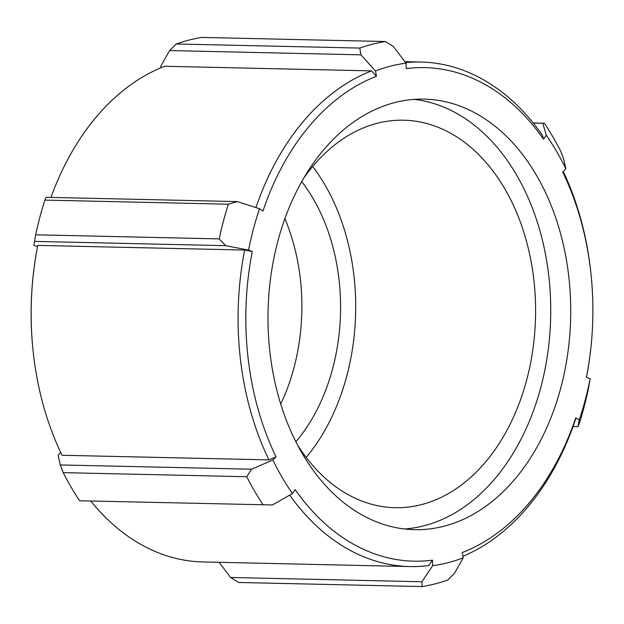 <?xml version="1.0" encoding="UTF-8"?>
<svg xmlns="http://www.w3.org/2000/svg" width="624" height="624" viewBox="0 0 624 624"><rect width="100%" height="100%" fill="white"/><g stroke="black" fill="none" stroke-linecap="round" stroke-linejoin="round"><path stroke-width="0.94" d="M60.754 452.579L58.141 455.177L60.286 464.935L63.211 472.633L246.714 476.728L251.597 469.209L60.286 464.935M34.242 266.861L34.125 267.704A246.839 173.488 91.3 0 0 32.425 343.84L32.503 344.69A252.322 177.341 -88.7 0 1 34.242 266.861A252.322 177.341 -88.7 0 1 37.76 245.411L244.67 250.037A252.322 177.341 91.3 0 0 268.952 459.888L62.041 455.263A252.322 177.341 -88.7 0 1 32.503 344.69M228.353 204.204L237.362 201.583L46.051 197.309L44.842 200.101L228.353 204.204A274.264 192.761 91.3 0 0 219.196 238.898L35.693 234.796L33.86 245.326L37.51 246.698M176.303 43.976A274.264 192.761 -88.7 0 1 201.88 37.424L385.39 41.527A274.264 192.761 91.3 0 0 359.814 48.079L176.303 43.976L169.611 50.567L160.774 66.183L161.047 67.727M289.708 495.105A252.322 177.341 91.3 0 0 409.82 566.569L202.909 561.951A252.322 177.341 -88.7 0 1 90.776 501.017M543.512 139.152L546.273 135.252A252.322 177.341 -88.7 0 1 565.859 168.823L562.676 171.99A246.839 173.488 -88.7 0 1 591.575 280.16A246.839 173.488 -88.7 0 1 589.875 356.296A246.839 173.488 -88.7 0 1 586.427 377.278L590.14 378.674A252.322 177.341 -88.7 0 1 579.22 420.061L575.749 417.76A246.839 173.488 -88.7 0 1 462.275 552.521L463.226 557.817A252.322 177.341 -88.7 0 1 432.721 565.633L432.424 560.173A246.839 173.488 -88.7 0 1 295.207 489.645L292.445 493.545A252.322 177.341 -88.7 0 1 272.852 459.974L276.034 456.807A246.839 173.488 -88.7 0 1 252.283 251.527L248.57 250.123A252.322 177.341 -88.7 0 1 259.49 208.736L262.969 211.037A246.839 173.488 -88.7 0 1 376.436 76.276L375.484 70.98A252.322 177.341 -88.7 0 1 405.998 63.164L406.286 68.624A246.839 173.488 -88.7 0 1 543.512 139.152L542.365 135.166A252.322 177.341 91.3 0 0 421.091 62.049A252.322 177.341 91.3 0 0 405.623 62.665M269.974 352.677A215.327 151.343 -88.7 0 1 424.172 99.122A215.327 151.343 -88.7 0 1 568.737 276.12A215.327 151.343 -88.7 0 1 414.547 529.675A215.327 151.343 -88.7 0 1 269.974 352.677M586.49 377.302A252.322 177.341 91.3 0 0 589.758 357.139L589.875 356.296M591.575 280.16L591.497 279.31A252.322 177.341 91.3 0 0 563.246 171.421M462.953 556.273A252.322 177.341 91.3 0 0 575.32 419.975L575.749 417.76M409.82 566.569A252.322 177.341 91.3 0 0 428.821 565.547L432.424 560.173M252.283 251.527L244.67 250.037M276.034 456.807L268.952 459.888M376.436 76.276L371.584 70.894A252.322 177.341 91.3 0 0 255.949 207.589M50.981 197.418A252.322 177.341 -88.7 0 1 164.674 66.269L371.584 70.894M292.445 493.545L272.462 504.964L79.63 500.768A274.264 192.761 -88.7 0 1 63.211 472.633M272.852 459.974L251.597 469.209M246.714 476.728A274.264 192.761 91.3 0 0 263.141 504.871M230.576 577.481L238.61 582.473L422.12 586.576L421.886 581.755L230.576 577.481L219.118 562.31M432.721 565.633L421.886 581.755M422.12 586.576A274.264 192.761 91.3 0 0 447.697 580.024L454.389 573.433L463.226 557.817M590.14 378.674L588.307 389.204A274.264 192.761 91.3 0 1 579.158 423.899L577.949 426.691L573.019 426.582M579.22 420.061L577.949 426.691M533.325 123.1L544.37 123.232A274.264 192.761 91.3 0 1 560.789 151.367L563.714 159.065L565.859 168.823M542.841 123.31L546.273 135.252M544.37 123.232L533.224 122.983M385.39 41.527L393.424 46.519L405.998 63.164M169.611 50.567L360.922 54.842L359.814 48.079M360.922 54.842L375.484 70.98M35.693 234.796A274.264 192.761 -88.7 0 1 44.842 200.101M259.49 208.736L237.362 201.583M34.421 241.394L225.732 245.677L219.196 238.898M225.732 245.677L248.57 250.123M284.872 218.65A172.263 121.072 -88.7 0 1 300.292 278.444A172.263 121.072 -88.7 0 1 280.73 404.048M301.704 181.623A172.263 121.072 -88.7 0 1 338.98 279.31A172.263 121.072 -88.7 0 1 295.893 441.784M312.671 166.475A193.799 136.211 -88.7 0 1 353.917 275.48A193.799 136.211 -88.7 0 1 306.173 457.408M303.537 178.425A193.799 136.211 -88.7 0 1 403.697 120.206A193.799 136.211 -88.7 0 1 533.816 279.505A193.799 136.211 -88.7 0 1 395.039 507.702A193.799 136.211 -88.7 0 1 297.578 445.06M414.164 99.372A215.327 151.343 -88.7 0 1 548.753 275.675A215.327 151.343 -88.7 0 1 404.563 528.98M421.091 62.049L404.882 61.69"/></g></svg>
